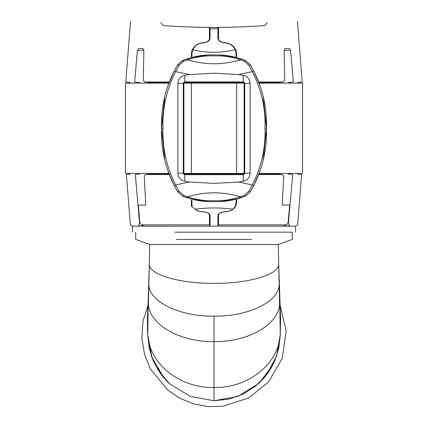 <?xml version="1.0" encoding="UTF-8"?>
<svg xmlns="http://www.w3.org/2000/svg" width="428" height="428" viewBox="0 0 428 428"><rect width="100%" height="100%" fill="white"/><g stroke="black" fill="none" stroke-linecap="round" stroke-linejoin="round"><path stroke-width="0.64" d="M244.056 173.458L183.944 173.458M183.318 83.128L183.89 83.128L183.89 173.458L183.318 173.458M168.9 173.458L125.474 173.458L125.474 83.128L168.9 83.128M259.101 83.128L302.526 83.128L302.526 173.458L259.101 173.458M244.682 173.458L244.11 173.458L244.11 83.128L244.682 83.128M183.944 83.128L244.056 83.128M209.485 28.013L210.089 27.413L209.485 28.013L209.404 39.269L210.084 38.413L209.485 38.836L209.485 28.013M218.515 29.184L217.916 28.762L217.916 38.413L218.515 38.836L218.515 28.013L217.911 27.413L218.515 28.013L218.515 39.023M217.916 38.413L218.601 39.205M218.029 38.932L218.574 39.108M218.077 39.055C218.788 40.944 220.474 42.137 223.116 42.64L223.245 42.656M223.116 42.64L228.087 43.421L231.147 44.774L232.789 46.235L235.33 49.637L236.037 53.307L236.582 53.591L235.903 49.937L235.33 49.637C221.11 53.222 206.89 53.222 192.67 49.637L192.097 49.937L191.418 53.591L191.418 57.561M236.037 53.307L236.085 57.427M236.582 57.561L236.582 53.591L235.903 49.937M264.285 25.578L264.772 25.541C250.952 26.616 235.534 27.237 218.515 27.408L209.485 27.408C192.466 27.237 177.048 26.616 163.229 25.541L160.768 22.721C120.862 20.977 120.862 20.977 160.768 22.721L163.229 25.541L167.808 25.867L163.705 25.578M191.915 57.427L191.963 53.307L191.418 53.591L192.097 49.937M191.963 53.307L192.67 49.637L195.211 46.235L194.74 46.395L196.382 44.94L199.78 43.437L204.884 42.64C207.526 42.137 209.212 40.944 209.923 39.055L209.351 39.301C208.634 41.013 207.115 42.072 204.793 42.468L199.817 43.249L196.452 44.747L194.81 46.203L192.119 49.819M209.485 38.836L209.399 39.205M243.714 82.01L218.515 81.919L218.515 82.54L209.485 82.54L209.485 81.919M194.74 208.95L191.418 206.087L191.969 206.312L191.91 199.154M191.418 200.293L191.418 206.087M209.388 214.572L209.955 214.888C209.281 213.363 207.591 212.4 204.884 211.988L199.913 211.373L196.382 210.095L195.211 209.169C207.735 207.543 220.265 207.543 232.789 209.169L233.26 208.95C235.443 207.355 236.55 204.862 236.582 201.476L236.582 199.025L236.582 201.476C236.481 205.092 235.336 207.65 233.137 209.148L231.495 210.292L228.161 211.464L223.191 212.074C220.334 212.539 218.778 213.551 218.515 215.107L217.916 215.616L217.916 226.15L283.502 226.15L286.658 224.866L288.14 222.539L289.692 205.071L282.196 205.071L283.764 176.325L282.539 174.512L277.381 174.057L282.437 174.506L258.705 174.506M209.436 214.674L210.084 215.305L209.955 214.888M209.42 214.54L210.004 214.99M169.295 174.506L145.563 174.506L150.677 174.057L145.461 174.512L144.236 176.325L145.804 205.071L138.308 205.071L139.86 222.539L141.342 224.866L209.832 224.866L209.832 226.15L217.916 226.15L210.084 226.15L210.084 215.305M209.485 214.797L209.485 224.197L209.388 214.578C208.372 213.037 206.847 212.202 204.809 212.074L199.839 211.464L196.506 210.292L191.476 206.232M209.832 224.866L209.485 224.197M209.485 174.661L209.485 174.046L218.515 174.046L218.515 174.661M236.09 199.154L236.074 201.684L236.582 201.476M236.074 201.684C236.015 205.092 234.924 207.585 232.789 209.164L231.618 210.095M233.26 208.95L232.789 209.169M231.147 210.314L228.087 211.373L223.116 211.988C219.89 212.523 218.157 213.738 217.916 215.616M297.706 173.458L297.706 174.057L301.622 174.506L297.658 224.866L295.598 226.15L218.168 226.15L218.515 224.197L218.515 215.107M218.515 214.07L218.515 224.197M176.026 26.37L182.692 26.707L176.026 26.37M191.84 27.066L198.373 27.242M229.627 27.242L236.17 27.066M245.308 26.707L251.974 26.37M264.772 25.541L267.233 22.721C307.138 20.977 307.138 20.977 267.233 22.721L264.772 25.541M236.154 27.066L229.649 27.242M230.082 27.232L214.134 27.424M213.866 27.424L197.918 27.232M198.351 27.242L191.83 27.066M163.229 25.541L160.768 22.721L163.229 25.541M258.678 82.01L283.363 82.01L277.521 82.524L283.459 82.005L284.674 80.282L284.144 50.108L285.219 48.498L289.478 48.498L290.575 50.306L293.362 82.01C305.089 82.01 305.089 82.01 293.362 82.01L288.306 82.524C300.734 82.524 300.734 82.524 288.306 82.524L288.306 83.128M139.694 83.128L139.694 82.524C127.266 82.524 127.266 82.524 139.694 82.524L134.638 82.01C122.911 82.01 122.911 82.01 134.638 82.01L137.425 50.306L143.851 50.306M169.322 82.01L144.541 82.005L150.538 82.524L144.637 82.01L143.327 80.282L143.856 50.108L142.781 48.498L138.522 48.498L137.425 50.306M184.286 82.01L209.485 82.01M218.168 224.866L286.658 224.866M218.515 174.057L244.409 174.057M218.515 82.524L244.409 82.524M183.591 82.524L209.485 82.524M183.591 174.057L209.485 174.057M218.515 174.506L243.874 174.506M184.126 174.506L209.485 174.506M258.876 174.057L277.381 174.057L277.381 173.458M150.619 173.458L150.619 174.062L169.124 174.057M258.876 82.524L277.462 82.524M279.709 174.26L279.709 173.458M279.709 83.128L279.709 82.337M148.291 82.337L148.291 83.128M148.291 173.458L148.291 174.26M140.256 226.15C129.855 226.15 129.855 226.15 140.256 226.15L138.586 224.866C127.672 224.866 127.672 224.866 138.586 224.866L138.709 224.957M289.291 224.957L289.414 224.866C300.328 224.866 300.328 224.866 289.414 224.866L287.744 226.15C298.145 226.15 298.145 226.15 287.744 226.15M138.586 224.866L139.544 222.539L135.312 174.506C123.494 174.506 123.494 174.506 135.312 174.506L139.694 174.057C127.266 174.057 127.266 174.057 139.694 174.057L139.694 173.458M288.306 173.458L288.306 174.057C300.734 174.057 300.734 174.057 288.306 174.057L292.688 174.506C304.506 174.506 304.506 174.506 292.688 174.506L288.456 222.539L289.414 224.866M288.14 222.539L288.456 222.539M150.538 82.524L169.124 82.524M139.544 222.539L139.86 222.539M282.196 205.071L289.692 205.071M141.342 224.866L144.498 226.15L209.832 226.15L132.402 226.15L130.342 224.866L126.378 174.506L130.294 174.057L130.294 173.458M138.308 205.071L145.804 205.071M186.838 58.93L182.494 60.525L177.641 64.826L182.879 60.364L183.489 61.359L187.405 59.824L186.838 58.93C193.627 56.678 200.636 55.34 207.864 54.928L207.965 55.865C200.898 56.271 194.044 57.593 187.405 59.824C196.131 62.386 204.996 63.708 214 63.788C223.004 63.708 231.869 62.386 240.59 59.818L241.162 58.93C234.373 56.678 227.364 55.34 220.136 54.928L220.035 55.865C227.102 56.271 233.956 57.593 240.595 59.824L244.511 61.359L245.121 60.364L245.506 60.525L250.359 64.826L254.029 71.546L260.154 86.055M220.136 54.928L236.154 57.448L244.709 60.204M263.188 96.353L266.467 128.293C267.093 108.022 262.824 88.864 253.665 70.829L250.359 64.826L245.121 60.364L241.162 58.93M244.511 61.359L248.952 65.345L250.359 64.826M248.952 65.345L252.327 71.653L253.665 70.829M238.53 74.563L243.206 75.264C247.475 76.286 249.775 79.009 250.113 83.428L250.113 173.158C249.775 177.577 247.475 180.295 243.206 181.322L238.53 182.023L214 183.403L189.47 182.023L184.794 181.322C180.525 180.295 178.225 177.577 177.888 173.158L177.888 83.428C178.225 79.009 180.525 76.286 184.794 75.264L189.47 74.563L214 73.183L238.53 74.563L252.327 71.653C261.417 89.431 265.649 108.311 265.018 128.293L266.467 128.293C267.093 148.564 262.824 167.717 253.665 185.752L250.359 191.755L254.029 185.04L260.122 170.622M244.714 83.428L243.206 81.919L184.794 81.919L183.286 83.428L183.286 173.158L184.794 174.661L243.206 174.661L244.714 173.158L244.714 83.428L250.113 83.428M183.489 61.359L179.048 65.345L177.641 64.826L173.971 71.546L167.846 86.055M207.864 54.928L191.846 57.448L183.291 60.204M164.812 96.353L161.533 128.293C160.907 108.022 165.176 88.864 174.335 70.829L177.641 64.826M179.048 65.345L175.673 71.653L174.335 70.829M189.47 74.547L175.673 71.653C166.583 89.431 162.351 108.311 162.982 128.293L161.533 128.293C160.907 148.564 165.176 167.717 174.335 185.752L177.641 191.755L173.971 185.04L167.878 170.622M245.506 196.061L250.359 191.755L245.506 196.061M220.136 201.652L220.035 200.721C227.102 200.309 233.956 198.988 240.595 196.757L241.162 197.65C234.373 199.908 227.364 201.24 220.136 201.652L236.154 199.138L244.709 196.382M263.215 160.109L266.467 128.293M240.595 196.757L244.511 195.221L245.121 196.222L241.162 197.65M244.511 195.221L248.952 191.241L250.359 191.755M248.952 191.241L252.327 184.928L253.665 185.752M238.53 182.034L252.327 184.928C261.417 167.15 265.649 148.27 265.018 128.293M240.59 196.768C231.869 194.2 223.004 192.873 214 192.793C204.996 192.873 196.131 194.2 187.411 196.768M182.494 196.061L177.641 191.755L182.494 196.061M207.864 201.652L207.965 200.721C200.898 200.309 194.044 198.988 187.405 196.757L186.838 197.65C193.627 199.908 200.636 201.24 207.864 201.652L191.846 199.138L183.291 196.382M164.785 160.109L161.533 128.293M187.405 196.757L183.489 195.221L182.879 196.222L186.838 197.65M183.489 195.221L179.048 191.241L177.641 191.755M179.048 191.241L175.673 184.928L174.335 185.752M189.47 182.034L175.673 184.928C166.583 167.15 162.351 148.27 162.982 128.293M148.393 304.222L143.011 320.952L141.818 338.281L144.6 354.742L150.57 369.198L167.781 390.117L179.872 398.259L193.649 403.904L208.292 406.6L222.87 406.279L248.652 397.976L268.5 382.022L282.309 358.172L286.171 330.641L280.072 305.25M279.152 283.309L278.703 264.033L280.575 318.496L280.238 335.167M262.466 379.706L268.056 372.836L272.663 365.319L259.636 382.562M168.364 382.562L157.434 369.016M279.746 299.167L280.244 334.546C278.778 363.934 248.096 388.271 214 387.49L214 400.79L237.808 396.376L258.335 383.766L267.623 373.435L274.541 361.419L278.805 348.258L280.244 334.546L276.654 356.059L266.237 375.281L255.746 385.981L243.109 394.06L228.953 399.083L214 400.79L190.193 396.376L169.665 383.766L160.377 373.435L153.459 361.419L149.195 348.258L147.756 334.546L148.254 299.167L147.425 318.496L147.505 330.352L147.756 334.546L151.346 356.059L161.763 375.281C165.502 379.759 168.134 382.589 169.665 383.766M167.38 381.61L162.533 376.249M147.756 334.546C149.222 363.934 179.904 388.271 214 387.49L214 316.158C249.433 316.581 279.42 301.098 279.147 284.443L279.586 304.436C278.077 324.986 247.876 342.159 214 341.614C180.124 342.159 149.923 324.986 148.414 304.436L149.725 244.5L278.275 244.5L278.703 264.156C279.623 274.241 249.192 283.614 214 283.357C178.808 283.614 148.377 274.241 149.297 264.156L148.254 299.167M251.53 239.402L176.47 239.402M174.881 232.174L292.297 232.174L174.881 232.174M236.582 83.128L236.582 173.458M191.418 173.458L191.418 83.128M210.089 27.413L210.084 28.762L209.485 29.184M210.084 38.413L210.084 28.762L217.916 28.762L217.911 27.413M231.147 44.774L231.618 44.94L231.147 44.774M232.789 46.235L233.26 46.395L232.789 46.235M284.149 50.306L290.575 50.306M220.035 54.971L220.035 55.865L207.965 55.865L207.965 54.971M243.206 75.264L243.206 81.919M177.888 83.428L183.286 83.428M184.794 75.264L184.794 81.919M220.035 201.609L220.035 200.721L207.965 200.721L207.965 201.609M250.113 173.158L244.714 173.158M243.206 181.322L243.206 174.661M184.794 181.322L184.794 174.661M177.888 173.158L183.286 173.158M214 316.158C178.567 316.581 148.58 301.098 148.853 284.443L148.848 283.309M235.881 49.819L233.19 46.203L231.548 44.747L228.183 43.249L223.207 42.468C220.581 41.853 219.061 40.799 218.649 39.301M130.545 21.4L125.779 82.01L130.294 82.524L130.294 83.128M297.455 21.4L302.221 82.01L297.706 82.524L297.706 83.128M207.965 54.928L220.035 54.928M207.965 201.658L220.035 201.658M150.619 82.524L150.619 83.128M277.381 82.524L277.381 83.128M258.689 383.445L266.237 375.281L262.139 380.048M147.756 334.83L152.058 358.027L164.213 378.24M165.518 379.684L165.887 380.075M258.335 383.766L258.635 383.493M149.297 264.033L149.725 244.5L135.713 239.402L135.713 232.174M278.703 264.033L278.275 244.5L292.287 239.402L292.287 232.174M132.402 226.15L132.402 232.174M295.598 226.15L295.598 232.174"/></g></svg>
